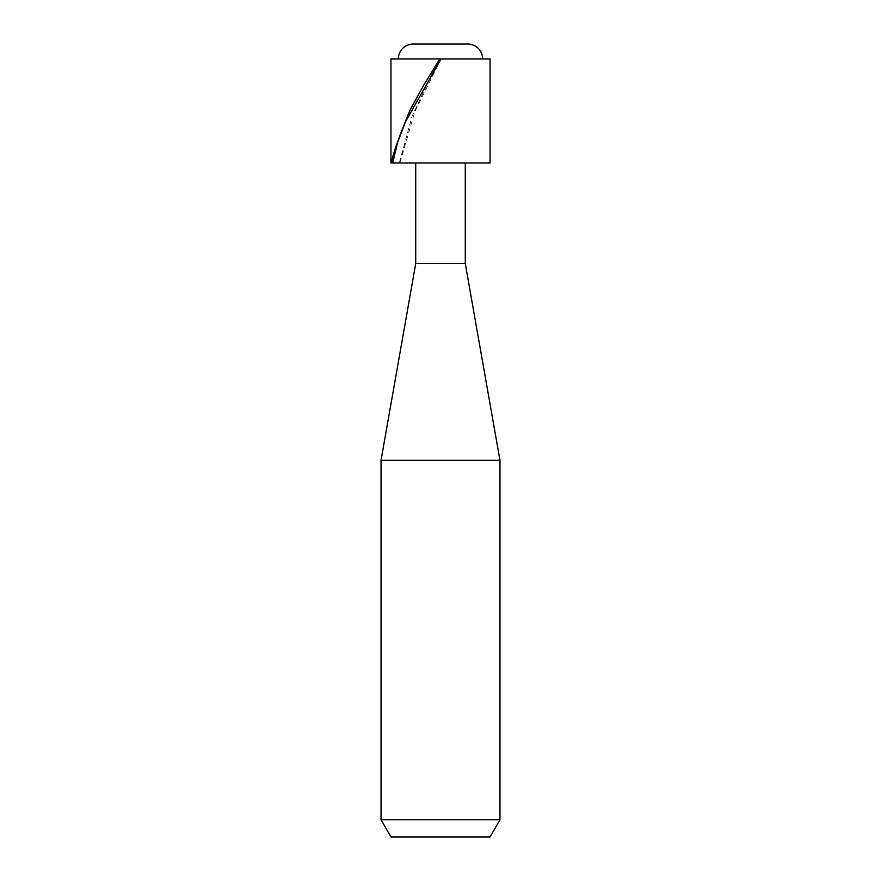 <?xml version="1.0" encoding="UTF-8"?>
<svg xmlns="http://www.w3.org/2000/svg" width="881" height="881" viewBox="0 0 881 881"><rect width="100%" height="100%" fill="white"/><g stroke="black" fill="none" stroke-linecap="round" stroke-linejoin="round"><path stroke-width="0.66" stroke-dasharray="4.41 3.3" d="M465.278 162.985L415.722 162.985L465.278 162.985M439.938 58.917L441.062 58.917M390.944 58.917L490.056 58.917M390.944 162.985L490.056 162.985M390.944 836.95L490.056 836.95M415.722 263.584L465.278 263.584M381.033 460.323L499.968 460.323M499.968 819.782L381.033 819.782M433.111 71.757L412.176 116.017L399.291 162.985L481.819 162.985L392.342 162.985M392.673 162.985L399.842 162.985L414.907 111.469L440.5 59.974"/><path stroke-width="1.32" d="M415.722 162.985L415.722 263.584L381.033 460.323L381.033 819.782L499.968 819.782L499.968 460.323L381.033 460.323M465.278 162.985L465.278 263.584L415.722 263.584M465.278 263.584L499.968 460.323M499.968 819.782L490.056 836.95L390.944 836.95L381.033 819.782M413.244 44.05L467.756 44.05L413.244 44.05A14.867 14.867 0 0 0 398.377 58.917M467.756 44.05A14.867 14.867 0 0 1 482.623 58.917M439.839 58.917L390.944 58.917L390.944 162.985L392.342 162.985C390.107 162.291 395.899 144.869 409.72 110.709L423.871 84.862L439.839 58.917L433.111 71.757M490.056 58.917L490.056 162.985L392.673 162.985L397.694 142.204L405.656 121.479L441.062 58.917L490.056 58.917M440.5 59.974L441.161 58.917M441.062 58.917L439.938 58.917"/></g></svg>
